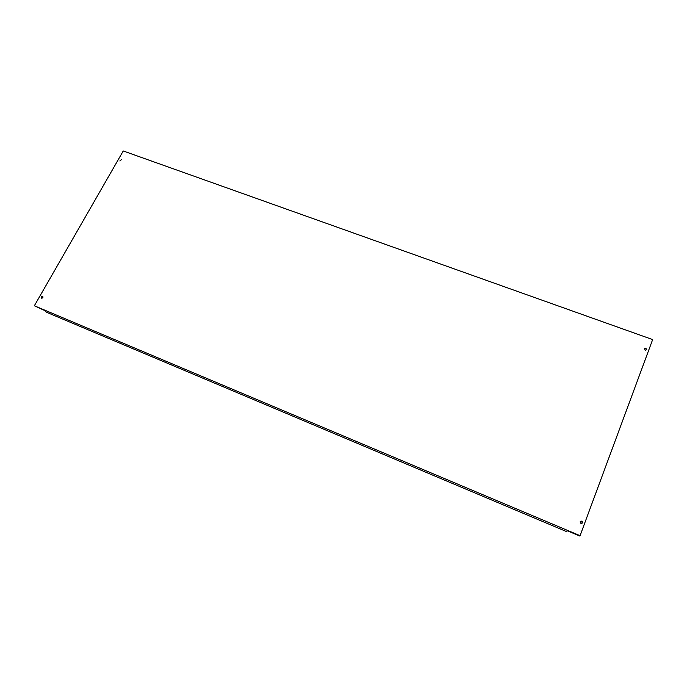 <?xml version="1.0" encoding="UTF-8"?>
<svg xmlns="http://www.w3.org/2000/svg" width="687" height="687" viewBox="0 0 687 687"><rect width="100%" height="100%" fill="white"/><g stroke="black" fill="none" stroke-linecap="round" stroke-linejoin="round"><path stroke-width="1.03" d="M644.432 348.773L645.823 348.378L646.561 349.829M645.917 348.215L646.579 349.803L645.17 350.215L644.5 348.635L645.917 348.215M580.249 521.545L581.649 521.235L582.275 523.082M581.709 521.15C582.696 521.837 582.782 522.558 581.975 523.331L580.884 523.374L580.592 521.218L581.709 521.15M121.195 159.779L119.839 160.964L121.195 159.779M119.839 160.964L121.324 159.736M41.478 298.115C40.859 297.076 41.229 296.501 42.56 296.415L42.654 296.458C43.264 297.505 42.895 298.072 41.563 298.158L42.869 296.638M46.441 312.224L566.62 531.618L567.23 530.742L579.785 536.032L580.068 535.68L34.35 305.767L44.217 310.318L46.441 312.224M34.35 305.767L123.248 150.968L652.65 339.584L580.068 535.68"/></g></svg>
